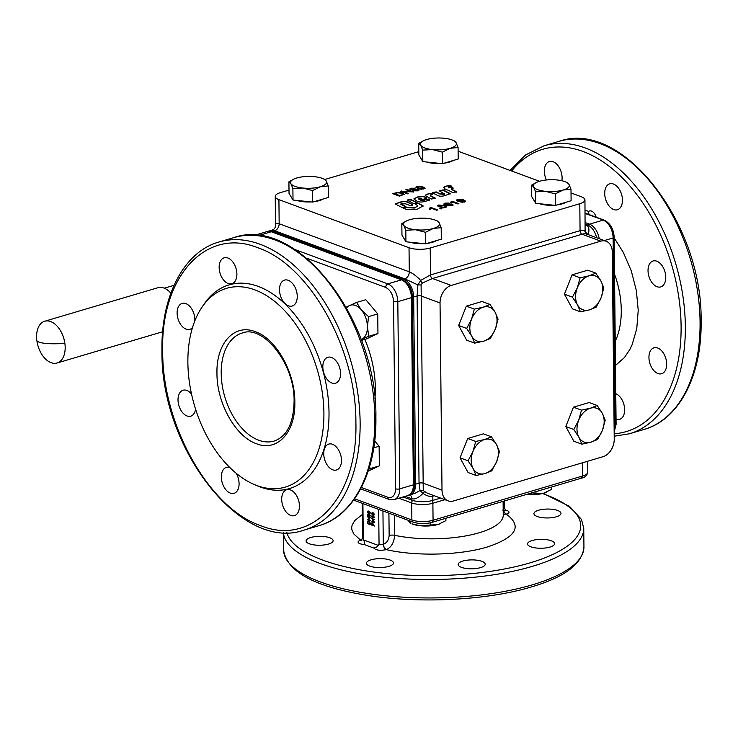 <?xml version="1.0" encoding="UTF-8"?>
<svg xmlns="http://www.w3.org/2000/svg" width="738" height="738" viewBox="0 0 738 738"><rect width="100%" height="100%" fill="white"/><g stroke="black" fill="none" stroke-linecap="round" stroke-linejoin="round"><path stroke-width="1.11" d="M458.178 199.675L458.289 200.727L461.398 200.837L461.481 199.814L458.178 199.675L457.588 200.302M458.187 199.961L458.289 201.013L461.398 201.123L461.481 199.814M448.104 204.343L448.021 205.653L448.104 204.62L448.021 205.653L451.951 205.293L451.315 205.505L451.213 204.454L448.104 204.343L448.021 205.367L451.315 205.782L451.213 204.74M439.378 205.284L438.796 205.791L440.641 206.806L445.088 207.387C445.973 206.852 445.558 206.345 443.833 205.865L439.378 205.284L438.806 206.077L439.387 205.57L438.806 206.077L440.641 207.092L445.088 207.673L445.623 207.083M445.088 207.673L445.669 207.221M460.946 202.23L464.451 201.419M461.37 202.083L462.477 201.954M462.966 200.542L461.942 201.179L457.329 201.05L456.333 200.201L457.459 199.426L463.612 199.85L465.678 201.188L464.47 202.074L461.361 201.797M456.361 200.376L457.459 199.712L463.612 200.136L465.687 201.474M462.477 202.24L464.423 201.76L462.994 200.69M451.287 201.289L450.724 202.618L451.555 202.922L452.486 201.963L457.929 203.974L458.907 203.688L451.924 201.105L451.388 201.76M458.483 203.808L451.924 201.105M451.924 201.391L451.407 201.539M451.296 201.575L450.724 202.904M430.125 207.562L429.553 208.891L430.383 209.195L431.315 208.236L436.758 210.238L437.735 209.952L430.752 207.369L430.226 208.024M437.311 210.081L430.752 207.369M430.761 207.655L430.236 207.812M430.125 207.839L429.562 209.168M439.83 208.688L441.914 208.716L439.83 208.688M441.49 208.836L440.946 208.356M440.955 208.642L440.263 208.845M445.079 203.992L446.536 205.201L447.551 204.002L452.173 204.131L453.169 204.979L452.043 205.754L445.89 205.33L443.815 203.992L445.032 203.107L449.036 203.07L445.669 203.384L445.051 204.039M443.815 204.278L445.032 203.384L449.045 203.356M446.536 205.201L447.551 204.288L452.173 204.417L453.141 205.09M445.079 203.706L446.508 205.053M437.625 205.93L438.695 205.302L444.848 205.847L446.841 207.027M438.686 205.026L444.839 205.561L446.868 206.889L443.252 207.922L438.326 206.539L437.597 205.782L438.695 205.302M403.741 208.623L406.057 207.609L414.452 208.07L417.773 205.985L414.452 207.793L406.048 207.323L403.732 208.337L406.472 209.472L417.256 209.241L423.095 205.893L417.763 202.839L415.411 204.168L417.763 205.699M423.105 206.17L417.763 203.125L415.522 204.555M400.162 202.138L395.181 203.937L402.33 207.636L403.668 207.692L405.983 206.677L401.038 203.605L405.78 203.891L410.448 205.681L412.643 204.629L408.483 202.47C406.251 201.133 403.483 201.022 400.162 202.138L400.162 202.424C403.474 201.336 406.251 201.446 408.483 202.756L408.483 202.47M412.431 205.09L412.643 204.629L408.483 202.756M405.817 207.055L400.854 204.306L401.038 203.605M400.162 202.424L395.181 203.937M407.422 200.312L414.11 203.817L416.435 202.507L412.929 200.358L411.066 200.321L410.918 199.315L407.588 199.943L407.422 200.598M411.426 199.758L407.597 200.219M416.435 202.793L412.929 200.644L411.066 200.321M426.149 196.207L431.629 199.048L435.254 198.088L430.263 195.533L430.383 194.924L432.569 194.278L431.555 193.291L426.306 194.463L425.263 195.367L426.149 196.207M432.569 194.278L431.555 193.577L427.653 194.002M430.383 194.924L430.263 195.819L435.088 198.476M417.892 188.467L415.872 187.157L416.961 186.4L423.059 186.945L425.079 188.255L421.49 189.279L417.892 188.467M410.291 189.555L410.789 188.227L414.894 188.208L415.107 189.066L418.372 189.279L419.156 189.934L417.846 190.828L413.123 190.819L412.893 189.721L409.636 189.002M409.673 189.14L414.894 188.208L415.107 189.352L419.129 190.081M412.385 190.229L412.893 189.721L412.422 190.376M407.514 193.808L400.614 191.253L411.278 191.705L405.863 189.703L406.869 189.408L413.769 191.954L403.105 191.511L408.52 193.513L407.514 193.808M399.516 196.179L392.616 193.624L398.52 192.277L402.588 192.941L404.249 194.288L399.516 196.179M323.327 198.946A16.522 5.443 179.4 0 1 314.37 201.603M310.929 201.908A16.522 5.443 179.4 0 1 296.934 200.459M453.132 160.524A16.522 5.443 179.4 0 1 444.175 163.172M440.724 163.485A16.522 5.443 179.4 0 1 426.73 162.028M436.241 240.671A16.522 5.443 179.4 0 1 427.284 243.328M423.833 243.641A16.522 5.443 179.4 0 1 409.839 242.184M566.046 202.249A16.522 5.443 179.4 0 1 557.089 204.896M553.638 205.21A16.522 5.443 179.4 0 1 539.644 203.753M571.028 192.95L581.258 196.732A15.018 4.954 179.4 0 1 584.948 199.933A15.018 4.954 179.4 0 1 584.911 200.293A15.018 4.954 179.4 0 1 579.791 203.725L580.068 230.671L430.494 274.951L420.789 280.348L417.883 284.914L417.081 295.993L419.036 483.159L420.033 490.539L423.022 493.362C426.739 495.991 430.005 496.914 432.809 496.148L434.221 495.733M539.469 181.28A18.026 5.941 -0.6 0 0 536.904 182.212A18.026 5.941 -0.6 0 0 533.611 186.954A18.026 5.941 -0.6 0 0 537.698 189.684A18.026 5.941 -0.6 0 0 545.437 191.327A18.026 5.941 -0.6 0 0 563.122 190.026A18.026 5.941 -0.6 0 0 568.989 184.352A18.026 5.941 -0.6 0 0 565.612 181.917A18.026 5.941 -0.6 0 0 564.893 181.631A18.026 5.941 -0.6 0 0 557.162 179.98A18.026 5.941 -0.6 0 0 539.469 181.28L458.123 151.225M418.806 151.668L324.868 179.472M289.01 190.09L280.385 192.636A15.018 4.954 179.4 0 0 275.265 196.077A15.018 4.954 179.4 0 0 275.228 196.437A15.018 4.954 179.4 0 0 278.918 199.638L409.027 247.719L409.267 270.403L409.276 271.824L279.167 223.743C276.51 222.811 275.311 223.559 275.578 226.003M600.797 241.16L451.222 285.431L432.496 278.512L582.07 234.232L600.797 241.16A15.018 10.729 -69.7 0 1 606.156 241.243A15.018 10.729 -69.7 0 1 608.859 242.94A15.018 10.729 -69.7 0 1 612.282 251.981L614.237 439.147A15.018 10.729 -69.7 0 1 611.027 450.162A15.018 10.729 -69.7 0 1 603.057 456.684L453.483 500.964A15.018 10.729 -69.7 0 1 448.132 500.871L427.357 493.187L423.252 490.585L421.103 284.96L422.311 283.06L432.496 278.512A3.007 1.854 73.5 0 1 431.093 277.165A3.007 1.854 73.5 0 1 430.494 274.951L430.217 248.005A15.018 4.954 179.4 0 1 419.313 249.315A15.018 4.954 179.4 0 1 409.027 247.719M430.217 248.005L579.791 203.725M449.617 185.515L449.359 186.631L451.278 185.994L449.617 185.515L449.414 186.705M451.103 186.373L449.617 185.801M449.359 186.659L449.931 186.723M447.929 190.09L452.994 192.719L456.619 191.769L451.296 189.011L453.233 188.116L452.311 187.129L448.409 187.526L448.759 185.699L444.673 186.585L443.63 187.489L444.913 188.541L444.11 189.435L447.929 190.09M444.913 188.541L444.11 189.435M448.759 185.699L446.029 186.114M453.233 188.116L452.32 187.415L448.473 187.839M456.444 192.148L451.305 189.297L451.471 188.633M432.569 192.876L436.878 195.09C439.119 196.456 441.924 196.576 445.3 195.45L450.291 193.642L443.031 189.897L439.378 190.856L444.461 193.946L439.617 193.67L436.232 191.908L432.736 192.498L432.569 193.153M444.636 193.568L444.47 194.232L443.695 194.177M450.115 194.02L443.04 190.183L439.378 190.856M425.448 201.299C421.702 202.443 418.621 202.249 416.186 200.718L413.935 198.808L417.293 197.064C420.992 195.939 424.027 196.142 426.407 197.664L426.665 198.254L420.974 199.933L423.713 200.081L428.953 198.965L429.986 199.961L425.457 201.299M413.953 199.029L417.293 197.35C421.001 196.243 424.036 196.446 426.416 197.941L426.665 198.254M420.974 199.933L420.891 200.542L423.713 200.367L427.625 199.195L429.986 199.961M256.916 485.558A103.634 63.966 73.5 0 1 254.342 484.543A103.634 63.966 73.5 0 1 194.564 405.872A103.634 63.966 73.5 0 1 201.889 307.349A103.634 63.966 73.5 0 1 254.868 289.877A103.634 63.966 73.5 0 1 323.908 412.856A103.634 63.966 73.5 0 1 256.916 485.558M201.889 307.349L203.937 304.324A106.235 65.571 73.5 0 1 258.245 286.418A106.235 65.571 73.5 0 1 329.01 412.477A106.235 65.571 73.5 0 1 260.339 487.006A106.235 65.571 73.5 0 1 257.71 485.964L254.342 484.543M340.559 373.502A13.515 8.339 73.5 0 1 335.532 383.188A13.515 8.339 73.5 0 1 322.82 366.952A13.515 8.339 73.5 0 1 327.856 357.266A13.515 8.339 73.5 0 1 340.559 373.502M297.248 296.344A13.515 8.339 73.5 0 1 292.211 306.03A13.515 8.339 73.5 0 1 279.499 289.785A13.515 8.339 73.5 0 1 284.536 280.099A13.515 8.339 73.5 0 1 297.248 296.344M236.889 274.038A13.515 8.339 73.5 0 1 231.852 283.724A13.515 8.339 73.5 0 1 219.149 267.479A13.515 8.339 73.5 0 1 224.186 257.802A13.515 8.339 73.5 0 1 236.889 274.038M192.517 327.534A13.515 8.339 73.5 0 1 189.823 329.342A13.515 8.339 73.5 0 1 177.111 313.106A13.515 8.339 73.5 0 1 182.148 303.419A13.515 8.339 73.5 0 1 194.86 319.655A13.515 8.339 73.5 0 1 194.823 320.919M195.579 409.184A13.515 8.339 73.5 0 1 190.736 416.167A13.515 8.339 73.5 0 1 178.024 399.922A13.515 8.339 73.5 0 1 183.061 390.236A13.515 8.339 73.5 0 1 191.566 394.221M236.169 473.261A13.515 8.339 73.5 0 1 239.084 483.639A13.515 8.339 73.5 0 1 234.047 493.325A13.515 8.339 73.5 0 1 221.345 477.089A13.515 8.339 73.5 0 1 226.372 467.403A13.515 8.339 73.5 0 1 229.795 467.505M299.434 505.945A13.515 8.339 73.5 0 1 294.407 515.631A13.515 8.339 73.5 0 1 281.695 499.386A13.515 8.339 73.5 0 1 286.731 489.709A13.515 8.339 73.5 0 1 299.434 505.945M341.473 460.327A13.515 8.339 73.5 0 1 336.436 470.005A13.515 8.339 73.5 0 1 323.733 453.769A13.515 8.339 73.5 0 1 328.761 444.082A13.515 8.339 73.5 0 1 341.473 460.327M418.418 198.919L419.636 199.398L421.868 198.43L418.52 199.029L419.415 198.162L421.868 198.153M170.856 293.143A21.78 13.441 -106.5 0 0 161.188 287.405A21.78 13.441 -106.5 0 0 157.96 287.719L44.704 321.242A21.78 13.441 -106.5 0 0 36.9 340.891A21.78 13.441 -106.5 0 0 53.837 363.317A21.78 13.441 -106.5 0 0 57.066 363.013A21.78 13.441 -106.5 0 0 64.87 343.364A21.78 13.441 -106.5 0 0 47.933 320.938A21.78 13.441 -106.5 0 0 44.704 321.242M496.674 461.554L491.785 470.835L484.986 473.547A18.026 12.878 110.3 0 0 496.674 461.554A18.026 12.878 110.3 0 0 498.408 452.505A18.026 12.878 110.3 0 0 496.499 444.534L499.451 451.49L496.674 461.554M476.084 475.484L473.123 468.529A18.026 12.878 110.3 0 0 484.986 473.547L476.084 475.484L468.067 472.523L460.042 457.828L467.707 438.492L483.408 433.843L491.425 436.804L496.499 444.534A18.026 12.878 110.3 0 0 484.635 439.516L491.425 436.804M473.123 468.529L468.049 460.789L472.947 451.508L475.724 441.453L484.635 439.516A18.026 12.878 110.3 0 0 472.947 451.508A18.026 12.878 110.3 0 0 471.213 460.558A18.026 12.878 110.3 0 0 473.123 468.529M467.707 438.492L475.724 441.453M460.042 457.828L468.049 460.789M495.29 329.203L490.392 338.484L483.602 341.196A18.026 12.878 110.3 0 0 495.29 329.203A18.026 12.878 110.3 0 0 497.025 320.154A18.026 12.878 110.3 0 0 495.106 312.192L498.067 319.148L495.29 329.203M474.691 343.133L471.739 336.177A18.026 12.878 110.3 0 0 483.602 341.196L474.691 343.133L466.684 340.172L458.658 325.476L466.324 306.141L482.025 301.491L490.041 304.453L495.106 312.192A18.026 12.878 110.3 0 0 483.242 307.165L490.041 304.453M471.739 336.177L466.665 328.438L471.554 319.157L474.34 309.102L483.242 307.165A18.026 12.878 110.3 0 0 471.554 319.157A18.026 12.878 110.3 0 0 469.829 328.207A18.026 12.878 110.3 0 0 471.739 336.177M466.324 306.141L474.34 309.102M458.658 325.476L466.665 328.438M567.015 182.526L568.989 184.352L570.991 189.223L563.122 190.026L555.29 193.873L545.437 191.327L535.613 191.825L533.611 186.954L531.637 185.127L536.766 182.277M570.991 189.223L571.111 200.745L555.41 205.395L555.29 193.873M555.41 205.395L535.733 203.347L535.613 191.825M535.733 203.347L531.757 196.649L531.637 185.127M454.101 140.801L456.075 142.628L458.077 147.499L450.217 148.301L442.376 152.148L432.523 149.602L422.699 150.1L420.697 145.229A18.026 5.941 -0.6 0 0 424.784 147.951A18.026 5.941 -0.6 0 0 432.523 149.602A18.026 5.941 -0.6 0 0 450.217 148.301A18.026 5.941 -0.6 0 0 456.075 142.628A18.026 5.941 -0.6 0 0 452.698 140.192A18.026 5.941 -0.6 0 0 451.979 139.906A18.026 5.941 -0.6 0 0 444.248 138.255A18.026 5.941 -0.6 0 0 426.555 139.556A18.026 5.941 -0.6 0 0 423.99 140.488A18.026 5.941 -0.6 0 0 420.697 145.229L418.723 143.403L423.852 140.552M458.077 147.499L458.197 159.021L442.496 163.67L442.376 152.148M442.496 163.67L422.819 161.622L422.699 150.1M422.819 161.622L418.843 154.925L418.723 143.403M369.627 466.517L370.125 468.63L368.825 469.174M374.692 440.983L379.129 446.25L379.332 465.899L370.125 468.63M379.129 446.25L373.76 447.846M379.332 465.899L368.207 471.075M546.535 492.172A18.026 5.941 179.4 0 1 546.397 492.237A18.026 5.941 179.4 0 1 543.832 493.159L551.664 489.322L551.637 486.969M526.139 494.46L543.832 493.159A18.026 5.941 179.4 0 1 526.286 494.478M535.936 491.619L535.963 493.971M585.206 224.075L587.236 224.832L585.206 224.832M596.636 237.728A15.018 9.271 -106.5 0 0 594.256 231.557A15.018 9.271 -106.5 0 0 587.236 224.832M588.26 234.638L588.472 233.273C589.533 228.946 588.749 226.243 586.11 225.164A6.005 4.29 110.3 0 1 585.216 225.321M422.311 283.06L419.627 279.232C415.485 275.357 412.035 272.894 409.276 271.824A6.005 4.29 110.3 0 1 407.994 276.224A6.005 4.29 110.3 0 1 404.802 278.835L417.883 284.914L421.103 284.96M405.273 496.342L411.656 498.694L411.666 500.115L403.151 496.969M275.228 196.437L275.532 225.441M268.42 231.28A15.018 9.271 73.5 0 1 269.444 230.874A15.018 9.271 73.5 0 1 273.558 231.095L403.677 279.176A15.018 9.271 73.5 0 1 410.688 285.901A15.018 9.271 73.5 0 1 413.677 296.999L417.081 295.993A3.007 0.987 -0.6 0 1 419.258 295.726A3.007 0.987 -0.6 0 1 421.315 296.049L440.042 302.967L442.007 490.143L423.271 483.215A3.007 0.987 179.4 0 0 421.214 482.901A3.007 0.987 179.4 0 0 419.036 483.159L415.642 484.165L413.677 296.999M272.414 230.957C271.289 229.859 272.054 229.795 274.693 230.754L404.802 278.835L403.677 279.176M584.948 199.933L585.114 231.704C584.505 230.228 582.826 229.878 580.068 230.671A3.007 1.854 73.5 0 0 580.668 232.885A3.007 1.854 73.5 0 0 582.07 234.232C584.819 233.439 586.341 233.494 586.636 234.416M588.075 234.564L585.114 231.704L586.027 233.808L606.156 241.243M415.642 484.165A15.018 9.271 73.5 0 1 412.856 493.122A15.018 9.271 73.5 0 1 410.042 494.921A15.018 9.271 73.5 0 1 408.963 495.133M423.252 490.585L420.033 490.539L415.19 493.215L410.042 494.921M410.088 494.912A6.005 4.29 110.3 0 1 410.282 495.078A6.005 4.29 110.3 0 1 411.656 498.694C414.405 499.608 417.819 498.196 421.887 494.478L424.498 491.757M411.666 500.115A15.018 4.954 -0.6 0 0 421.961 501.711A15.018 4.954 -0.6 0 0 432.855 500.401L432.809 496.148A3.007 1.854 -106.5 0 1 432.911 495.253M440.632 498.104L432.855 500.401M666.682 364.055A13.515 8.339 73.5 0 1 661.645 373.732A13.515 8.339 73.5 0 1 648.942 357.496A13.515 8.339 73.5 0 1 653.969 347.81A13.515 8.339 73.5 0 1 666.682 364.055M615.778 393.686A13.515 8.339 73.5 0 1 624.643 409.673A13.515 8.339 73.5 0 1 619.616 419.359A13.515 8.339 73.5 0 1 616.045 419.202M546.424 179.98A13.515 8.339 73.5 0 1 544.358 171.207A13.515 8.339 73.5 0 1 549.386 161.53A13.515 8.339 73.5 0 1 562.098 177.766A13.515 8.339 73.5 0 1 561.867 180.745M622.448 200.072A13.515 8.339 73.5 0 1 617.42 209.749A13.515 8.339 73.5 0 1 604.708 193.513A13.515 8.339 73.5 0 1 609.745 183.827A13.515 8.339 73.5 0 1 622.448 200.072M665.768 277.23A13.515 8.339 73.5 0 1 660.741 286.916A13.515 8.339 73.5 0 1 648.029 270.671A13.515 8.339 73.5 0 1 653.065 260.994A13.515 8.339 73.5 0 1 665.768 277.23M588.933 214.518L588.583 211.437L585.059 210.136M480.567 567.623A13.515 4.456 179.4 0 1 466.112 568.454A13.515 4.456 179.4 0 1 458.178 564.487A13.515 4.456 179.4 0 1 462.827 561.065A13.515 4.456 179.4 0 1 477.274 560.234A13.515 4.456 179.4 0 1 485.217 564.201A13.515 4.456 179.4 0 1 480.567 567.623M388.834 566.369A13.515 4.456 179.4 0 1 374.378 567.208A13.515 4.456 179.4 0 1 366.445 563.232A13.515 4.456 179.4 0 1 371.085 559.819A13.515 4.456 179.4 0 1 385.54 558.989A13.515 4.456 179.4 0 1 393.474 562.956A13.515 4.456 179.4 0 1 388.834 566.369M328.475 544.072A13.515 4.456 179.4 0 1 314.028 544.902A13.515 4.456 179.4 0 1 306.086 540.936A13.515 4.456 179.4 0 1 310.735 537.513A13.515 4.456 179.4 0 1 325.19 536.683A13.515 4.456 179.4 0 1 333.124 540.65A13.515 4.456 179.4 0 1 328.475 544.072M556.332 516.784A13.515 4.456 179.4 0 1 541.876 517.615A13.515 4.456 179.4 0 1 533.943 513.648A13.515 4.456 179.4 0 1 538.592 510.235A13.515 4.456 179.4 0 1 553.039 509.395A13.515 4.456 179.4 0 1 560.972 513.371A13.515 4.456 179.4 0 1 556.332 516.784M549.948 547.079A13.515 4.456 179.4 0 1 535.493 547.91A13.515 4.456 179.4 0 1 527.559 543.943A13.515 4.456 179.4 0 1 532.209 540.52A13.515 4.456 179.4 0 1 546.655 539.69A13.515 4.456 179.4 0 1 554.598 543.657A13.515 4.456 179.4 0 1 549.948 547.079M388.917 513.178L389.147 535.474C388.797 539.948 386.869 542.891 383.373 544.293A4.502 2.777 -106.5 0 0 384.267 547.624A4.502 2.777 -106.5 0 0 386.371 549.644C391.398 547.264 394.147 542.485 394.609 535.308L394.396 515.198M503.242 514.321L506.323 514.128A4.502 2.777 73.5 0 1 504.22 512.117A4.502 2.777 73.5 0 1 503.316 508.786L503.187 508.823M361.897 540.262L361.306 540.484L362.543 537.79A3.007 0.987 179.4 0 0 363.281 538.436L364.544 542.753L364.019 544.45L373.871 548.094L376.537 547.181L379.055 544.257L378.686 509.395M361.98 539.773L360.744 540.17A4.502 2.777 -106.5 0 0 361.528 540.308A4.502 2.777 -106.5 0 1 360.661 540.198A7.509 2.472 -0.6 0 0 358.317 542.698A7.509 2.472 -0.6 0 0 364.019 544.45M372.589 522.91L372.146 524.626L372.865 524.893M368.982 521.443L368.05 521.775L368.004 523.214L369.812 523.879M368.28 514.451L367.865 514.912L368.28 515.678L368.696 515.216M369.507 514.746L368.963 515.327L369.507 516.286L370.042 515.714M368.917 511.582L367.838 511.951L368.031 512.532L368.935 513.113L370.015 512.744M373.529 513.454L372.939 513.98L373.52 514.949L374.157 514.404M371.62 523.067L372.579 522.384L371.841 523.002L372.579 522.384L373.41 525.096L374.498 526L371.611 525.087L371.62 523.067L372.349 522.449L373.188 525.161L374.267 526.074M367.672 521.194L368.982 520.927L367.902 521.129L368.982 520.927L370.347 523.205L370.356 524.589L367.469 523.676L367.672 521.194L368.751 520.991L370.116 523.279L370.135 524.653M367.404 516.794L370.291 517.716L368.225 519.469L370.31 520.244L370.089 520.797L367.432 519.81L369.498 518.048L367.404 516.794L370.061 517.781L367.994 519.543L370.089 520.797M368.825 515.797L368.29 516.166L368.825 515.797M367.598 514.82L368.28 513.962L368.815 514.727L369.498 514.257L370.31 515.816L369.507 516.775M367.994 513.943L368.594 514.792L369.268 514.321L370.089 515.88L369.286 516.84L367.367 514.884L367.994 513.943M367.561 511.84L368.908 511.102L370.282 512.845L370.015 513.611L368.714 513.657L367.339 511.914L368.686 511.166L370.052 512.91L369.793 513.685L368.714 513.657M368.022 510.991L368.908 511.102L368.022 510.991M371.537 518.51L374.434 519.423L372.367 521.185L374.452 521.95L374.231 522.504L371.574 521.526L373.64 519.764L371.537 518.51L374.203 519.487L372.136 521.249L374.231 522.504M371.509 516.074L374.406 516.997L374.184 517.532L372.1 516.757L372.192 517.725L371.509 516.074L374.184 517.532M372.33 516.692L372.505 517.845M371.703 513.445L372.358 512.606L372.063 513.999L373.013 514.838M372.653 513.777L373.502 512.956L374.424 514.497L373.142 515.345M373.096 512.928L374.194 514.561L372.921 515.419L371.482 513.519L372.127 512.67L371.841 514.072L372.791 514.903L372.422 513.842L373.096 512.928M372.921 515.419L373.825 515.475M373.926 514.478L373.299 515.013L372.708 514.045L373.299 513.519L373.926 514.478L373.52 514.949M372.939 513.98L373.299 513.519M369.784 512.818L368.705 513.178L367.607 512.015L368.686 511.655L369.784 512.818L368.935 513.113M367.838 511.951L368.686 511.655M368.603 515.862L368.068 516.24M368.474 515.281L368.05 515.751L367.635 514.976L368.059 514.515L368.28 515.678M369.821 515.779L369.277 516.36L368.742 515.392L369.277 514.81L369.507 516.286M368.963 515.327L369.277 514.81M369.803 523.214L369.812 524.035L367.782 523.279L367.819 521.84L368.751 521.517L369.803 523.214M368.05 521.775L368.751 521.517M372.856 524.063L372.875 525.05L371.915 524.7L371.924 523.251L372.367 522.974L372.856 524.063M394.489 193.614L399.756 195.847L402.911 194.592L401.49 193.255L397.653 192.775L394.489 193.614L399.756 195.561L402.911 194.463M413.88 188.504L413.677 189.555L413.889 188.79L413.677 189.555L411.269 189.537L411.509 188.762L411.269 189.537L413.667 189.279L413.88 188.504L411.5 188.476L411.269 189.251L411.5 188.476M417.385 189.869L417.164 190.847L414.138 190.801L414.341 189.823L414.138 190.801L417.164 190.57L417.385 189.583L414.332 189.546L414.138 190.524L414.332 189.546M417.164 190.847L417.385 189.583M417.643 186.668L417.071 187.452L417.643 186.945L417.071 187.452L418.898 188.458L423.308 188.753C424.47 188.531 424.046 188.024 422.062 187.24L417.643 186.668L417.071 187.166L418.898 188.172L423.843 188.439M415.909 187.295L416.961 186.686L423.068 187.221L425.051 188.393M423.308 189.029L423.88 188.577M414.894 188.494L415.107 189.352M401.048 191.419L401.693 190.939M401.693 191.225L411.278 191.705M406.297 189.86L406.869 189.408M406.869 189.694L413.345 192.083M408.096 193.633L403.105 191.511M393.05 193.78L398.52 192.277M398.529 192.553L402.597 193.227L404.23 194.325M448.132 500.871A15.018 10.729 -69.7 0 1 445.429 499.183A15.018 10.729 -69.7 0 1 442.007 490.143M440.042 302.967A15.018 10.729 -69.7 0 1 443.261 291.962A15.018 10.729 -69.7 0 1 451.222 285.431M440.771 523.482A18.026 5.941 179.4 0 1 440.632 523.546A18.026 5.941 179.4 0 1 438.068 524.469A18.026 5.941 179.4 0 1 420.374 525.77A18.026 5.941 179.4 0 1 412.643 524.128A18.026 5.941 179.4 0 1 411.915 523.842L420.374 525.77L438.068 524.469L445.9 520.631L445.872 518.279M430.171 522.855L430.199 525.281M410.494 521.148L410.522 523.233L407.92 520.198M361.131 339.591A18.026 11.125 -106.5 0 0 361.657 339.369A18.026 11.125 -106.5 0 0 367.423 326.814A18.026 11.125 -106.5 0 0 361.352 309.895A18.026 11.125 -106.5 0 0 355.412 305.431A18.026 11.125 -106.5 0 0 349.526 305.523A18.026 11.125 -106.5 0 0 346.592 307.921M368.53 316.63L377.745 313.908L365.808 299.711L356.602 302.432L361.352 309.895L368.53 316.63L367.423 326.814L368.742 336.279L361.14 339.609M346.177 307.174L356.602 302.432M377.745 313.908L377.948 333.558L366.223 339.01L361.435 340.421M377.948 333.558L368.742 336.279M296.759 177.987A18.026 5.941 -0.6 0 0 294.185 178.919A18.026 5.941 -0.6 0 0 290.892 183.651A18.026 5.941 -0.6 0 0 294.988 186.382A18.026 5.941 -0.6 0 0 302.718 188.024A18.026 5.941 -0.6 0 0 320.412 186.723A18.026 5.941 -0.6 0 0 326.27 181.059A18.026 5.941 -0.6 0 0 322.903 178.614A18.026 5.941 -0.6 0 0 322.183 178.328A18.026 5.941 -0.6 0 0 314.443 176.686A18.026 5.941 -0.6 0 0 296.759 177.987M324.296 179.223L326.27 181.059L328.281 185.921L320.412 186.723L312.58 190.57L302.718 188.024L292.894 188.522L290.892 183.651L288.918 181.825L294.047 178.974M288.918 181.825L289.038 193.356L293.014 200.044L312.7 202.092L328.401 197.443L328.281 185.921M293.014 200.044L292.894 188.522M312.7 202.092L312.58 190.57M409.664 219.712A18.026 5.941 -0.6 0 0 407.099 220.644A18.026 5.941 -0.6 0 0 403.806 225.385A18.026 5.941 -0.6 0 0 407.902 228.107A18.026 5.941 -0.6 0 0 415.632 229.749A18.026 5.941 -0.6 0 0 433.326 228.448A18.026 5.941 -0.6 0 0 439.184 222.784A18.026 5.941 -0.6 0 0 435.817 220.339A18.026 5.941 -0.6 0 0 435.097 220.053A18.026 5.941 -0.6 0 0 427.357 218.411A18.026 5.941 -0.6 0 0 409.664 219.712M437.21 220.957L439.184 222.784L441.186 227.645L433.326 228.448L425.485 232.295L415.632 229.749L405.808 230.247L403.806 225.385L401.832 223.549L406.961 220.699M401.832 223.549L401.952 235.081L405.928 241.778L425.614 243.826L441.315 239.177L441.186 227.645M405.928 241.778L405.808 230.247M425.614 243.826L425.485 232.295M589.367 309.886A18.026 12.878 110.3 0 0 601.055 297.894A18.026 12.878 110.3 0 0 602.789 288.844A18.026 12.878 110.3 0 0 600.87 280.883A18.026 12.878 110.3 0 0 589.007 275.855A18.026 12.878 110.3 0 0 577.319 287.848A18.026 12.878 110.3 0 0 575.594 296.897A18.026 12.878 110.3 0 0 577.503 304.868A18.026 12.878 110.3 0 0 589.367 309.886L580.455 311.823L577.503 304.868L572.43 297.128L577.319 287.848L580.105 277.792L589.007 275.855L595.806 273.143L600.87 280.883L603.832 287.838L601.055 297.894L596.156 307.174L589.367 309.886M580.455 311.823L572.448 308.862L564.413 294.167L572.088 274.831L580.105 277.792M564.413 294.167L572.43 297.128M572.088 274.831L587.789 270.182L595.806 273.143M590.751 442.237A18.026 12.878 110.3 0 0 602.439 430.245A18.026 12.878 110.3 0 0 604.173 421.195A18.026 12.878 110.3 0 0 602.263 413.225A18.026 12.878 110.3 0 0 590.391 408.206A18.026 12.878 110.3 0 0 578.712 420.199A18.026 12.878 110.3 0 0 576.978 429.248A18.026 12.878 110.3 0 0 578.887 437.219A18.026 12.878 110.3 0 0 590.751 442.237L581.848 444.175L578.887 437.219L573.813 429.479L578.712 420.199L581.489 410.144L590.391 408.206L597.19 405.494L602.263 413.225L605.215 420.18L602.439 430.245L597.549 439.525L590.751 442.237M581.848 444.175L573.832 441.213L565.806 426.518L573.472 407.182L581.489 410.144M565.806 426.518L573.813 429.479M573.472 407.182L589.173 402.533L597.19 405.494M425.291 195.505L427.653 194.288M430.383 195.21L430.263 195.819L430.383 195.21M448.769 185.985L447.892 185.847M443.658 187.627L446.029 186.4M432.736 192.775L436.241 192.194L439.617 193.946L443.695 194.454M411.066 200.607L411.749 200.727L411.057 200.635M412.431 205.376L412.643 204.906M355.891 422.413C358.004 497.154 312.386 546.664 260.745 525.677C209.149 508.51 162.139 424.774 162.692 351.02C160.589 276.27 206.197 226.769 257.839 247.756C309.434 264.914 356.445 348.65 355.891 422.413M304.194 530.059A150.192 92.702 -106.5 0 0 360.126 422.468A150.192 92.702 -106.5 0 0 260.071 244.25A150.192 92.702 -106.5 0 0 218.928 242.027C183.716 251.879 160.967 296.27 161.954 350.375C160.22 448.16 241.243 552.799 304.194 530.059L318.927 525.696A150.192 92.702 73.5 0 0 374.858 418.105A150.192 92.702 73.5 0 0 274.804 239.887A150.192 92.702 73.5 0 0 233.66 237.664L218.928 242.027M216.963 373.336C216.732 403.059 235.68 436.813 256.483 443.732C277.294 452.191 295.68 432.237 294.831 402.109C295.052 372.376 276.104 338.631 255.311 331.713C234.49 323.253 216.105 343.207 216.963 373.336M221.197 373.391A56.319 34.76 73.5 0 1 242.175 333.041C263.069 324.425 295.006 363.945 294.093 401.472C293.466 423.428 286.824 436.619 274.149 441.056A56.319 34.76 73.5 0 1 221.197 373.391M64.87 343.364A42.057 7.841 172.1 0 1 36.9 340.891M273.558 231.095L274.693 230.754A6.005 4.29 110.3 0 0 277.885 228.143A6.005 4.29 110.3 0 0 279.167 223.743L278.918 199.638M306.63 258.199L385.568 287.377L386.214 285.172L387.81 283.872L401.407 279.84A15.018 9.271 73.5 0 1 411.407 297.663L413.372 484.838A15.018 9.271 73.5 0 1 407.782 495.595L394.184 499.617A15.018 9.271 -106.5 0 0 399.775 488.86L397.81 301.694A15.018 9.271 -106.5 0 0 387.81 283.872L294.849 249.518M258.235 235.625L271.298 231.76L401.407 279.84A3.007 2.149 110.3 0 1 402.478 279.859C408.621 282.977 411.952 288.659 412.441 296.907A3.007 0.987 179.4 0 1 412.441 296.98A3.007 0.987 179.4 0 1 411.407 297.663L397.81 301.694L393.575 301.639L395.54 488.805A12.011 7.417 73.5 0 1 387.773 497.237L361.389 487.486M364.821 339.415A81.853 50.516 73.5 0 1 375.338 388.114A81.853 50.516 73.5 0 1 374.895 399M256.547 235.459A15.018 9.271 -106.5 0 0 254.924 235.339M254.453 235.311L267.184 231.538A15.018 9.271 73.5 0 1 271.298 231.76A3.007 2.149 110.3 0 1 272.368 231.778L402.478 279.859M414.396 484.008L413.372 484.838L399.775 488.86A3.007 0.987 -0.6 0 1 397.597 489.119A3.007 0.987 -0.6 0 1 395.54 488.805M385.568 287.377C390.365 289.822 393.04 294.573 393.575 301.639M360.651 488.907L388.991 499.377A3.007 2.149 -69.7 0 1 388.456 499.045A3.007 2.149 -69.7 0 1 387.773 497.237M614.523 274.112A69.842 43.108 73.5 0 1 621.267 310.061A69.842 43.108 73.5 0 1 615.234 341.288M614.145 237.848L623.324 252.424L631.294 270.911L636.359 290.606L638.222 310.292L636.756 328.751L632.069 344.84L629.828 349.498L624.431 357.561L615.483 365.439M511.674 171.013A147.185 90.848 73.5 0 1 617.715 173.458A147.185 90.848 73.5 0 1 681.1 326.141A147.185 90.848 73.5 0 1 614.182 433.76M596.129 217.184A7.509 4.631 -106.5 0 0 588.583 211.437M629.403 433.787A150.192 92.702 -106.5 0 0 685.334 326.196A150.192 92.702 -106.5 0 0 585.28 147.978A150.192 92.702 -106.5 0 0 544.137 145.755L558.869 141.392A150.192 92.702 73.5 0 1 600.012 143.615A150.192 92.702 73.5 0 1 700.067 321.833A150.192 92.702 73.5 0 1 644.136 429.424L629.403 433.787L614.21 436.213M599.219 238.688A15.018 9.271 -106.5 0 0 589.505 224.158L585.188 222.562M588.094 225.201A3.007 2.149 -69.7 0 1 589.505 224.158L603.103 220.136A15.018 9.271 73.5 0 1 613.112 237.959L604.302 240.56M585.096 213.476L604.717 220.496M585.086 213.097L604.173 220.155C610.326 223.263 613.647 228.946 614.145 237.202L613.112 237.959L615.068 425.125L614.099 425.42M616.092 424.295A3.007 0.987 179.4 0 1 616.101 424.368A3.007 0.987 179.4 0 1 616.092 424.442A3.007 0.987 179.4 0 1 615.068 425.125A15.018 9.271 73.5 0 1 614.154 430.927M587.688 461.232L587.799 472.172A15.018 4.954 179.4 0 1 582.642 475.973L433.068 520.253A15.018 4.954 179.4 0 1 411.878 519.967L354.6 498.796M587.799 472.172C587.005 475.549 584.911 477.532 581.516 478.132L431.951 522.403C425.374 524.054 419.101 523.962 413.105 522.117L411.878 519.967L411.703 502.947A15.018 4.954 -0.6 0 0 432.883 503.242L444.903 499.681M398.907 498.224L411.703 502.947A3.007 2.149 110.3 0 1 412.339 500.751A3.007 2.149 110.3 0 1 412.579 500.419M503.104 501.342L503.251 515.078A69.842 23.016 179.4 0 1 479.248 532.744A69.842 23.016 179.4 0 1 394.609 535.308A4.502 1.485 179.4 0 0 391.823 535.087A4.502 1.485 179.4 0 0 389.147 535.474M505.124 510.087A7.509 2.472 -0.6 0 1 506.406 514.109L506.323 514.128C522.679 526.314 516.323 537.273 487.255 547.006C459.995 555.345 415.992 556.498 386.371 549.644L386.288 549.662C380.07 550.816 375.937 550.299 373.871 548.094M542.495 493.519A147.185 48.505 179.4 0 1 530.133 562.845A147.185 48.505 179.4 0 1 378.096 572.605A147.185 48.505 179.4 0 1 286.851 532.522M362.303 514.524L354.71 520.613L352.146 525.032L351.703 527.273L351.823 529.515L353.76 533.934L360.661 540.198M283.567 549.995L283.383 532.421A150.192 49.492 -0.6 0 0 320.246 563.528A150.192 49.492 -0.6 0 0 532.135 566.415A150.192 49.492 -0.6 0 0 583.749 528.417L583.942 546.849A150.192 49.492 179.4 0 1 532.329 584.847A150.192 49.492 179.4 0 1 320.44 581.968A150.192 49.492 179.4 0 1 283.567 549.995C286.75 571.194 313.272 586.092 363.142 594.69C415.928 603.915 485.982 600.723 531.203 586.996C564.957 577.116 582.54 563.731 583.942 546.849M432.044 500.632A3.007 1.854 73.5 0 1 432.293 501.019A3.007 1.854 73.5 0 1 432.883 503.242L433.068 520.253L432.505 522.043L431.121 522.366M580.695 478.086L582.079 477.772L582.642 475.973L582.503 462.772M503.325 501.277L503.316 508.786M504.423 507.928A3.007 0.987 179.4 0 1 504.432 508.002A3.007 0.987 179.4 0 1 504.423 508.076A3.007 0.987 179.4 0 1 503.399 508.759A4.502 2.777 73.5 0 0 504.303 512.089A4.502 2.777 73.5 0 0 506.406 514.109M362.183 503.298L362.543 537.79A3.007 0.987 179.4 0 1 362.552 537.716M383.373 544.293L383.29 544.321A3.007 0.987 179.4 0 1 381.112 544.579A3.007 0.987 179.4 0 1 379.055 544.257M386.288 549.662L384.184 547.642L383.29 544.321L382.939 510.964M378.234 545.373L364.129 540.161M363.281 538.436L362.911 503.565M318.927 525.696C354.129 515.844 376.878 471.453 375.891 417.348C377.625 319.563 296.611 214.933 233.66 237.664M57.066 363.013L162.646 331.759M269.444 230.874L272.036 230.099C274.241 229.49 275.403 227.922 275.532 225.376M267.184 231.538L272.368 231.778M412.441 296.907L414.405 484.073C415.014 489.008 412.8 492.855 407.782 495.595M388.991 499.377L394.184 499.617M558.869 141.392C621.82 118.661 702.834 223.291 701.1 321.076C702.087 375.181 679.338 419.571 644.136 429.424M614.145 237.202L616.101 424.368L614.164 432.173M502.707 510.096L505.733 510.659L504.432 508.002L504.358 500.973M435.817 220.339L437.486 221.049M322.903 178.614L324.572 179.325M413.105 522.117L353.64 500.143M583.749 528.417L581.516 519.487L569.496 506.36L543.085 493.371M503.251 515.078L503.436 516.065M544.137 145.755L525.613 154.943L510.078 170.423M452.698 140.192L454.377 140.893M565.612 181.917L567.291 182.618M164.316 288.189L174.03 285.311"/></g></svg>
